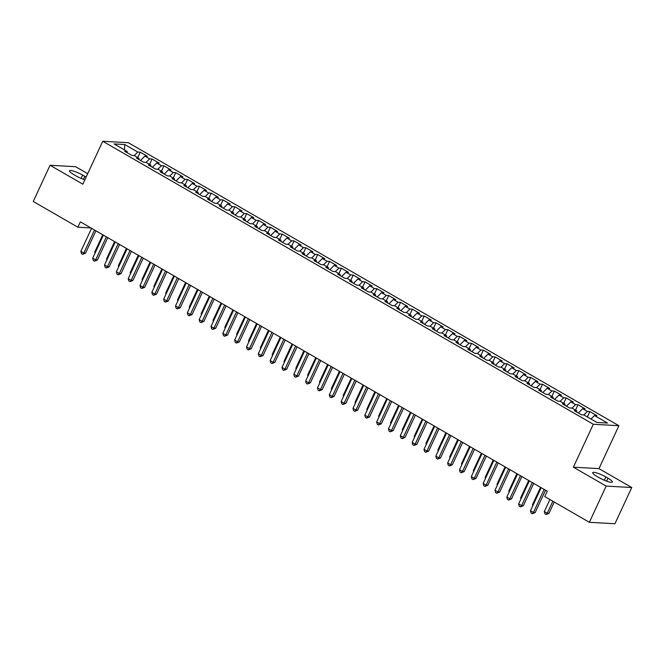 <?xml version="1.0" encoding="UTF-8"?>
<svg xmlns="http://www.w3.org/2000/svg" width="665" height="665" viewBox="0 0 665 665"><rect width="100%" height="100%" fill="white"/><g stroke="black" fill="none" stroke-linecap="round" stroke-linejoin="round"><path stroke-width="1" d="M87.705 173.673L75.644 166.716L50.058 165.261L33.25 201.47L77.855 227.206L90.93 227.945M618.891 425.716L128.337 142.709L102.751 141.263L593.305 424.262L618.891 425.716L598.974 468.626L573.388 467.179L606.164 486.082L631.75 487.536L598.974 468.626M631.75 487.536L614.942 523.737L589.356 522.291L606.164 486.082M124.422 149.874L124.779 144.538L114.122 143.931L127.14 151.445L124.688 151.304L131.786 155.402L134.239 155.535L138.968 158.27L136.516 158.129L143.615 162.227L146.067 162.368L150.805 165.095L148.345 164.953L155.444 169.051L157.904 169.193L162.634 171.919L160.182 171.786L167.281 175.876L169.733 176.017L174.471 178.744L172.011 178.611L179.109 182.7L181.57 182.842L186.3 185.577L183.848 185.435L190.946 189.533L193.399 189.666L198.128 192.401L195.676 192.26L202.775 196.358L205.227 196.491L209.965 199.226L207.505 199.084L214.604 203.182L217.064 203.324L221.794 206.05L219.342 205.909L226.441 210.007L228.893 210.148L233.631 212.875L231.171 212.742L238.269 216.832L240.73 216.973L245.46 219.699L243.008 219.566L250.107 223.656L252.559 223.797L257.288 226.532L254.836 226.391L261.935 230.489L264.387 230.622L269.125 233.357L266.665 233.216L273.764 237.314L276.224 237.455L280.954 240.181L278.502 240.04L285.601 244.138L288.053 244.279L292.791 247.006L290.331 246.865L297.43 250.963L299.89 251.104L304.62 253.831L302.168 253.697L309.267 257.787L311.719 257.929L316.449 260.663L313.996 260.522L321.095 264.612L323.547 264.753L328.286 267.488L325.825 267.347L332.924 271.445L335.384 271.578L340.114 274.312L337.662 274.171L344.761 278.269L347.213 278.411L351.951 281.137L349.491 280.996L356.59 285.094L359.05 285.235L363.78 287.962L361.328 287.82L368.427 291.918L370.879 292.06L375.609 294.786L373.156 294.653L380.255 298.743L382.707 298.884L387.446 301.619L384.985 301.478L392.084 305.576L394.545 305.709L399.274 308.444L396.822 308.302L403.921 312.4L406.373 312.533L411.111 315.268L408.651 315.127L415.75 319.225L418.21 319.366L422.94 322.093L420.488 321.951L427.587 326.05L430.039 326.191L434.769 328.917L432.317 328.784L439.415 332.874L441.868 333.015L446.606 335.742L444.145 335.609L451.244 339.699L453.705 339.84L458.434 342.575L455.982 342.433L463.081 346.531L465.533 346.665L470.271 349.399L467.811 349.258L474.91 353.356L477.37 353.489L482.1 356.224L479.648 356.083L486.747 360.181L489.199 360.322L493.929 363.048L491.477 362.907L498.575 367.005L501.028 367.147L505.766 369.873L503.305 369.74L510.404 373.83L512.865 373.971L517.594 376.698L515.142 376.565L522.241 380.654L524.693 380.796L529.431 383.53L526.971 383.389L534.07 387.487L536.53 387.62L541.26 390.355L538.808 390.214L545.907 394.312L548.359 394.453L553.089 397.18L550.637 397.038L557.736 401.136L560.188 401.278L564.926 404.004L562.465 403.863L569.564 407.961L572.025 408.102L576.755 410.829L574.302 410.696L581.401 414.785L583.853 414.927L596.871 422.433L607.519 423.04L594.502 415.534L596.962 415.667L589.863 411.577L587.403 411.435L582.673 408.701L585.125 408.842L578.026 404.744L575.574 404.611L570.844 401.876L573.297 402.017L566.198 397.919L563.745 397.786L559.007 395.052L561.468 395.193L554.369 391.095L551.908 390.954L547.179 388.227L549.631 388.368L542.532 384.27L540.08 384.129L535.342 381.402L537.802 381.535L530.703 377.446L528.243 377.304L523.513 374.578L525.965 374.711L518.866 370.621L516.414 370.48L511.684 367.745L514.136 367.886L507.038 363.788L504.585 363.655L499.847 360.92L502.308 361.062L495.209 356.964L492.748 356.822L488.019 354.096L490.471 354.237L483.372 350.139L480.92 349.998L476.182 347.271L478.642 347.413L471.543 343.315L469.083 343.173L464.353 340.447L466.805 340.58L459.706 336.49L457.254 336.349L452.524 333.614L454.976 333.755L447.877 329.657L445.425 329.524L440.687 326.789L443.148 326.931L436.049 322.833L433.588 322.7L428.858 319.965L431.311 320.106L424.212 316.008L421.76 315.867L417.022 313.14L419.482 313.281L412.383 309.183L409.923 309.042L405.193 306.316L407.645 306.457L400.546 302.359L398.094 302.218L393.364 299.491L395.816 299.624L388.717 295.534L386.265 295.393L381.527 292.658L383.988 292.8L376.889 288.701L374.428 288.568L369.698 285.834L372.151 285.975L365.052 281.877L362.6 281.744L357.861 279.009L360.322 279.15L353.223 275.052L350.763 274.911L346.033 272.185L348.485 272.326L341.386 268.228L338.934 268.086L334.204 265.36L336.656 265.493L329.557 261.403L327.105 261.262L322.367 258.535L324.828 258.668L317.729 254.579L315.268 254.437L310.538 251.703L312.991 251.844L305.892 247.746L303.44 247.613L298.701 244.878L301.162 245.019L294.063 240.921L291.603 240.788L286.873 238.053L289.325 238.195L282.226 234.097L279.774 233.955L275.044 231.229L277.496 231.37L270.397 227.272L267.945 227.131L263.207 224.404L265.668 224.537L258.569 220.447L256.108 220.306L251.378 217.58L253.831 217.713L246.732 213.623L244.279 213.482L239.541 210.747L242.002 210.888L234.903 206.79L232.442 206.657L227.713 203.922L230.165 204.064L223.066 199.966L220.614 199.824L215.884 197.098L218.336 197.239L211.237 193.141L208.785 193L204.047 190.273L206.507 190.414L199.409 186.316L196.948 186.175L192.218 183.449L194.67 183.582L187.572 179.492L185.119 179.351L180.381 176.624L182.842 176.757L175.743 172.667L173.282 172.526L168.553 169.791L171.005 169.932L163.906 165.834L161.454 165.701L156.724 162.967L159.176 163.108L152.077 159.01L149.625 158.869L144.887 156.142L147.347 156.283L140.249 152.185L137.746 157.563M124.779 144.538L137.788 152.044L140.249 152.185M589.356 522.291L544.751 496.556L547.237 491.194L80.349 221.844L77.855 227.206M144.887 156.142L140.539 160.448M149.625 158.869L146.084 162.376M127.14 151.445L127.206 152.759M156.724 162.967L152.368 167.281M161.454 165.701L157.921 169.201M138.968 158.27L139.035 159.583M168.553 169.791L164.205 174.105M173.282 172.526L169.75 176.025M150.805 165.095L150.872 166.408M180.381 176.624L176.034 180.93M185.119 179.351L181.587 182.85M162.634 171.919L162.701 173.241M192.218 183.449L187.871 187.754M196.948 186.175L193.415 189.675M174.471 178.744L174.529 180.065M204.047 190.273L199.7 194.579M208.785 193L205.244 196.508M186.3 185.577L186.366 186.89M215.884 197.098L211.528 201.404M220.614 199.824L217.081 203.332M198.128 192.401L198.195 193.715M227.713 203.922L223.365 208.236M232.442 206.657L228.91 210.157M209.965 199.226L210.032 200.539M239.541 210.747L235.194 215.061M244.279 213.482L240.747 216.981M221.794 206.05L221.861 207.364M251.378 217.58L247.031 221.886M256.108 220.306L252.575 223.806M233.631 212.875L233.689 214.197M263.207 224.404L258.86 228.71M267.945 227.131L264.404 230.63M245.46 219.699L245.526 221.021M275.044 231.229L270.688 235.535M279.774 233.955L276.241 237.463M257.288 226.532L257.355 227.846M286.873 238.053L282.525 242.359M291.603 240.788L288.07 244.288M269.125 233.357L269.192 234.67M298.701 244.878L294.354 249.192M303.44 247.613L299.907 251.112M280.954 240.181L281.021 241.495M310.538 251.703L306.191 256.017M315.268 254.437L311.735 257.937M292.791 247.006L292.849 248.319M322.367 258.535L318.02 262.841M327.105 261.262L323.564 264.761M304.62 253.831L304.686 255.152M334.204 265.36L329.848 269.666M338.934 268.086L335.401 271.594M316.449 260.663L316.515 261.977M346.033 272.185L341.685 276.49M350.763 274.911L347.23 278.419M328.286 267.488L328.352 268.801M357.861 279.009L353.514 283.323M362.6 281.744L359.067 285.243M340.114 274.312L340.181 275.626M369.698 285.834L365.351 290.148M374.428 288.568L370.895 292.068M351.951 281.137L352.009 282.45M381.527 292.658L377.18 296.972M386.265 295.393L382.724 298.893M363.78 287.962L363.846 289.275M393.364 299.491L389.008 303.797M398.094 302.218L394.561 305.717M375.609 294.786L375.675 296.108M405.193 306.316L400.845 310.622M409.923 309.042L406.39 312.55M387.446 301.619L387.512 302.932M417.022 313.14L412.674 317.446M421.76 315.867L418.227 319.375M399.274 308.444L399.341 309.757M428.858 319.965L424.511 324.279M433.588 322.7L430.056 326.199M411.111 315.268L411.17 316.582M440.687 326.789L436.34 331.103M445.425 329.524L441.884 333.024M422.94 322.093L423.007 323.406M452.524 333.614L448.168 337.928M457.254 336.349L453.721 339.848M434.769 328.917L434.835 330.231M464.353 340.447L460.005 344.753M469.083 343.173L465.55 346.673M446.606 335.742L446.672 337.064M476.182 347.271L471.834 351.577M480.92 349.998L477.387 353.506M458.434 342.575L458.501 343.888M488.019 354.096L483.671 358.402M492.748 356.822L489.216 360.33M470.271 349.399L470.33 350.713M499.847 360.92L495.5 365.235M504.585 363.655L501.044 367.155M482.1 356.224L482.167 357.537M511.684 367.745L507.329 372.059M516.414 370.48L512.881 373.979M493.929 363.048L493.995 364.362M523.513 374.578L519.165 378.884M528.243 377.304L524.71 380.804M505.766 369.873L505.832 371.195M535.342 381.402L530.994 385.708M540.08 384.129L536.547 387.629M517.594 376.698L517.661 378.019M547.179 388.227L542.831 392.533M551.908 390.954L548.376 394.461M529.431 383.53L529.49 384.844M559.007 395.052L554.66 399.357M563.745 397.786L560.204 401.286M541.26 390.355L541.327 391.668M570.844 401.876L566.489 406.19M575.574 404.611L572.041 408.111M553.089 397.18L553.155 398.493M582.673 408.701L578.326 413.015M587.403 411.435L583.87 414.935M564.926 404.004L564.992 405.318M594.502 415.534L590.969 419.033M576.755 410.829L576.821 412.15M573.388 467.179L593.305 424.262M50.058 165.261L82.834 184.172L102.751 141.263M137.788 152.044L134.255 155.552M599.148 477.686A9.634 1.812 24.9 0 0 612.315 481.992A9.634 1.812 24.9 0 0 608.001 478.185L605.873 476.955A9.634 1.812 24.9 0 0 592.706 472.649A9.634 1.812 24.9 0 0 597.02 476.456L599.148 477.686M86.101 177.131A9.634 1.812 24.9 0 0 84.788 176.341L82.66 175.111A9.634 1.812 24.9 0 0 69.492 170.805A9.634 1.812 24.9 0 0 73.807 174.612L75.935 175.843A9.634 1.812 24.9 0 0 84.862 179.799M589.863 411.577L587.361 416.955M578.026 404.744L575.533 410.122M566.198 397.919L563.704 403.298M554.369 391.095L551.867 396.473M542.532 384.27L540.038 389.648M530.703 377.446L528.201 382.824M518.866 370.621L516.373 375.999M507.038 363.788L504.544 369.166M495.209 356.964L492.707 362.342M483.372 350.139L480.878 355.517M471.543 343.315L469.041 348.693M459.706 336.49L457.212 341.868M447.877 329.657L445.384 335.044M436.049 322.833L433.547 328.211M424.212 316.008L421.718 321.386M412.383 309.183L409.881 314.562M400.546 302.359L398.052 307.737M388.717 295.534L386.224 300.913M376.889 288.701L374.387 294.088M365.052 281.877L362.558 287.255M353.223 275.052L350.721 280.431M341.386 268.228L338.892 273.606M329.557 261.403L327.064 266.781M317.729 254.579L315.227 259.957M305.892 247.746L303.398 253.124M294.063 240.921L291.561 246.299M282.226 234.097L279.732 239.475M270.397 227.272L267.904 232.65M258.569 220.447L256.067 225.826M246.732 213.623L244.238 219.001M234.903 206.79L232.401 212.168M223.066 199.966L220.572 205.344M211.237 193.141L208.744 198.519M199.409 186.316L196.906 191.695M187.572 179.492L185.078 184.87M175.743 172.667L173.241 178.045M163.906 165.834L161.412 171.213M152.077 159.01L149.583 164.388M544.136 489.407L533.438 512.449L530.479 510.745L541.177 487.703M545.541 490.213L535.167 512.549L533.438 512.449L532.266 513.712L531.077 513.031L530.479 510.745M535.167 512.549L532.266 513.712M549.889 499.523L544.311 511.526L547.27 513.239L548.999 513.33L554.244 502.033M548.999 513.33L546.098 514.494L547.27 513.239L552.848 501.227M546.098 514.494L544.909 513.812L544.311 511.526M532.308 482.582L521.609 505.624L518.65 503.92L529.348 480.87M533.704 483.389L523.338 505.724L521.609 505.624L520.429 506.888L519.249 506.206L518.65 503.92M523.338 505.724L520.429 506.888M520.471 475.758L509.772 498.8L506.821 497.096L517.52 474.045M521.875 476.564L511.501 498.9L509.772 498.8L508.6 500.063L507.412 499.382L506.821 497.096M511.501 498.9L508.6 500.063M540.545 487.337L532.482 504.702L533.114 505.068M532.773 505.816L532.482 504.702M528.717 480.504L520.653 497.877L521.285 498.243M520.944 498.983L520.653 497.877M508.642 468.925L497.944 491.975L494.984 490.271L505.683 467.221M510.038 469.739L499.673 492.075L497.944 491.975L496.763 493.231L495.583 492.549L494.984 490.271M499.673 492.075L496.763 493.231M496.813 462.1L486.115 485.151L483.156 483.438L493.854 460.396M498.21 462.906L487.844 485.242L486.115 485.151L484.935 486.406L483.754 485.724L483.156 483.438M487.844 485.242L484.935 486.406M516.88 473.68L508.816 491.053L509.457 491.418M509.107 492.158L508.816 491.053M505.051 466.855L496.988 484.228L497.62 484.594M497.279 485.334L496.988 484.228M484.976 455.276L474.278 478.318L471.319 476.614L482.017 453.572M486.381 456.082L476.007 478.418L474.278 478.318L473.106 479.581L471.917 478.9L471.319 476.614M476.007 478.418L473.106 479.581M493.214 460.03L485.151 477.395L485.791 477.761M485.442 478.509L485.151 477.395M473.148 448.451L462.449 471.493L459.49 469.789L470.188 446.747M474.544 449.257L464.178 471.593L462.449 471.493L461.269 472.757L460.089 472.075L459.49 469.789M464.178 471.593L461.269 472.757M481.385 453.206L473.322 470.571L473.954 470.936M473.613 471.685L473.322 470.571M461.311 441.627L450.612 464.669L447.661 462.965L458.36 439.914M462.715 442.433L452.341 464.769L450.612 464.669L449.44 465.932L448.252 465.251L447.661 462.965M452.341 464.769L449.44 465.932M469.557 446.381L461.493 463.746L462.125 464.112M461.784 464.86L461.493 463.746M449.482 434.802L438.784 457.844L435.824 456.14L446.523 433.09M450.878 435.608L440.513 457.944L438.784 457.844L437.603 459.108L436.423 458.418L435.824 456.14M440.513 457.944L437.603 459.108M457.72 439.548L449.656 456.921L450.296 457.287M449.947 458.027L449.656 456.921M437.653 427.969L426.955 451.02L423.996 449.307L434.694 426.265M439.05 428.775L428.684 451.119L426.955 451.02L425.775 452.275L424.594 451.593L423.996 449.307M428.684 451.119L425.775 452.275M445.891 432.724L437.828 450.097L438.459 450.463M438.119 451.202L437.828 450.097M425.816 421.144L415.118 444.195L412.159 442.483L422.857 419.44M427.221 421.951L416.847 444.287L415.118 444.195L413.946 445.45L412.757 444.769L412.159 442.483M416.847 444.287L413.946 445.45M434.054 425.899L425.991 443.264L426.631 443.638M426.282 444.378L425.991 443.264M413.987 414.32L403.289 437.362L400.33 435.658L411.028 412.616M415.384 415.126L405.018 437.462L403.289 437.362L402.109 438.626L400.929 437.944L400.33 435.658M405.018 437.462L402.109 438.626M422.225 419.075L414.162 436.44L414.794 436.805M414.453 437.553L414.162 436.44M402.15 407.495L391.452 430.538L388.501 428.834L399.2 405.791M403.555 408.302L393.181 430.637L391.452 430.538L390.28 431.801L389.091 431.12L388.501 428.834M393.181 430.637L390.28 431.801M410.396 412.25L402.333 429.615L402.965 429.981M402.624 430.729L402.333 429.615M390.322 400.671L379.624 423.713L376.664 422.009L387.363 398.958M391.718 401.477L381.353 423.813L379.624 423.713L378.443 424.977L377.263 424.295L376.664 422.009M381.353 423.813L378.443 424.977M398.559 405.417L390.496 422.79L391.136 423.156M390.787 423.896L390.496 422.79M378.493 393.838L367.795 416.889L364.836 415.184L375.534 392.134M379.89 394.653L369.524 416.988L367.795 416.889L366.615 418.152L365.434 417.462L364.836 415.184M369.524 416.988L366.615 418.152M386.731 398.593L378.668 415.966L379.299 416.332M378.959 417.071L378.668 415.966M366.656 387.013L355.958 410.064L352.999 408.352L363.697 385.309M368.061 387.82L357.687 410.155L355.958 410.064L354.786 411.319L353.597 410.638L352.999 408.352M357.687 410.155L354.786 411.319M374.894 391.768L366.831 409.141L367.471 409.507M367.122 410.247L366.831 409.141M354.827 380.189L344.129 403.239L341.17 401.527L351.868 378.485M356.224 380.995L345.858 403.331L344.129 403.239L342.949 404.495L341.768 403.813L341.17 401.527M345.858 403.331L342.949 404.495M363.065 384.944L355.002 402.308L355.634 402.682M355.293 403.422L355.002 402.308M342.99 373.364L332.3 396.406L329.341 394.702L340.039 371.66M344.395 374.171L334.029 396.506L332.3 396.406L331.12 397.67L329.931 396.988L329.341 394.702M334.029 396.506L331.12 397.67M351.236 378.119L343.173 395.484L343.805 395.85M343.464 396.598L343.173 395.484M331.162 366.54L320.464 389.582L317.504 387.878L328.202 364.836M332.558 367.346L322.193 389.682L320.464 389.582L319.283 390.845L318.103 390.164L317.504 387.878M322.193 389.682L319.283 390.845M339.399 371.294L331.336 388.659L331.976 389.025M331.627 389.773L331.336 388.659M319.333 359.715L308.635 382.757L305.676 381.053L316.374 358.003M320.729 360.521L310.364 382.857L308.635 382.757L307.454 384.021L306.274 383.339L305.676 381.053M310.364 382.857L307.454 384.021M327.571 364.462L319.508 381.835L320.139 382.2M319.799 382.94L319.508 381.835M307.496 352.882L296.798 375.933L293.839 374.229L304.537 351.178M308.901 353.697L298.527 376.033L296.798 375.933L295.626 377.196L294.437 376.506L293.839 374.229M298.527 376.033L295.626 377.196M315.734 357.637L307.671 375.01L308.311 375.376M307.962 376.116L307.671 375.01M295.667 346.058L284.969 369.108L282.01 367.396L292.708 344.354M297.064 346.864L286.698 369.2L284.969 369.108L283.789 370.363L282.608 369.682L282.01 367.396M286.698 369.2L283.789 370.363M303.905 350.812L295.842 368.186L296.474 368.551M296.133 369.291L295.842 368.186M283.83 339.233L273.14 362.284L270.181 360.571L280.879 337.529M285.235 340.039L274.869 362.375L273.14 362.284L271.96 363.539L270.771 362.857L270.181 360.571M274.869 362.375L271.96 363.539M292.076 343.988L284.013 361.353L284.645 361.718M284.304 362.467L284.013 361.353M272.002 332.409L261.303 355.451L258.344 353.747L269.042 330.704M273.398 333.215L263.032 355.551L261.303 355.451L260.123 356.714L258.943 356.033L258.344 353.747M263.032 355.551L260.123 356.714M280.239 337.163L272.176 354.528L272.816 354.894M272.467 355.642L272.176 354.528M260.173 325.584L249.475 348.626L246.516 346.922L257.214 323.872M261.569 326.39L251.204 348.726L249.475 348.626L248.294 349.89L247.114 349.208L246.516 346.922M251.204 348.726L248.294 349.89M268.411 330.339L260.348 347.704L260.979 348.069M260.638 348.817L260.348 347.704M248.336 318.759L237.638 341.802L234.679 340.098L245.377 317.047M249.741 319.566L239.367 341.901L237.638 341.802L236.466 343.065L235.277 342.384L234.679 340.098M239.367 341.901L236.466 343.065M256.574 323.506L248.511 340.879L249.151 341.245M248.801 341.985L248.511 340.879M236.507 311.927L225.809 334.977L222.85 333.273L233.548 310.223M237.904 312.741L227.538 335.077L225.809 334.977L224.629 336.232L223.448 335.551L222.85 333.273M227.538 335.077L224.629 336.232M244.745 316.681L236.682 334.054L237.314 334.42M236.973 335.16L236.682 334.054M224.67 305.102L213.98 328.153L211.021 326.44L221.719 303.398M226.075 305.908L215.709 328.244L213.98 328.153L212.8 329.408L211.611 328.726L211.021 326.44M215.709 328.244L212.8 329.408M232.916 309.857L224.853 327.23L225.485 327.596M225.144 328.335L224.853 327.23M212.842 298.277L202.143 321.32L199.184 319.616L209.882 296.573M214.238 299.084L203.872 321.419L202.143 321.32L200.963 322.583L199.783 321.902L199.184 319.616M203.872 321.419L200.963 322.583M221.079 303.032L213.016 320.397L213.656 320.763M213.307 321.511L213.016 320.397M201.013 291.453L190.315 314.495L187.355 312.791L198.054 289.749M202.409 292.259L192.044 314.595L190.315 314.495L189.134 315.759L187.954 315.077L187.355 312.791M192.044 314.595L189.134 315.759M209.251 296.208L201.187 313.572L201.819 313.938M201.478 314.686L201.187 313.572M189.176 284.628L178.478 307.671L175.518 305.966L186.217 282.916M190.581 285.435L180.207 307.77L178.478 307.671L177.306 308.934L176.117 308.252L175.518 305.966M180.207 307.77L177.306 308.934M197.414 289.383L189.35 306.748L189.991 307.114M189.641 307.862L189.35 306.748M177.347 277.804L166.649 300.846L163.69 299.142L174.388 276.091M178.744 278.61L168.378 300.946L166.649 300.846L165.469 302.11L164.288 301.428L163.69 299.142M168.378 300.946L165.469 302.11M185.585 282.55L177.522 299.923L178.154 300.289M177.813 301.029L177.522 299.923M165.51 270.971L154.82 294.021L151.861 292.309L162.559 269.267M166.915 271.786L156.549 294.121L154.82 294.021L153.64 295.277L152.451 294.595L151.861 292.309M156.549 294.121L153.64 295.277M173.756 275.726L165.693 293.099L166.325 293.465M165.984 294.204L165.693 293.099M153.681 264.146L142.983 287.197L140.024 285.485L150.722 262.442M155.078 264.953L144.712 287.288L142.983 287.197L141.803 288.452L140.623 287.77L140.024 285.485M144.712 287.288L141.803 288.452M161.919 268.901L153.856 286.274L154.496 286.64M154.147 287.38L153.856 286.274M141.853 257.322L131.155 280.364L128.195 278.66L138.894 255.618M143.249 258.128L132.884 280.464L131.155 280.364L129.974 281.627L128.794 280.946L128.195 278.66M132.884 280.464L129.974 281.627M150.091 262.077L142.027 279.441L142.659 279.807M142.318 280.555L142.027 279.441M130.016 250.497L119.318 273.539L116.358 271.835L127.057 248.793M131.421 251.304L121.047 273.639L119.318 273.539L118.146 274.803L116.957 274.121L116.358 271.835M121.047 273.639L118.146 274.803M138.254 255.252L130.19 272.617L130.83 272.983M130.481 273.731L130.19 272.617M118.187 243.673L107.489 266.715L104.53 265.011L115.228 241.96M119.584 244.479L109.218 266.815L107.489 266.715L106.309 267.978L105.128 267.297L104.53 265.011M109.218 266.815L106.309 267.978M126.425 248.419L118.362 265.792L118.993 266.158M118.653 266.898L118.362 265.792M106.35 236.848L95.66 259.89L92.701 258.186L103.399 235.136M107.755 237.654L97.389 259.99L95.66 259.89L94.48 261.154L93.291 260.464L92.701 258.186M97.389 259.99L94.48 261.154M114.596 241.595L106.533 258.968L107.165 259.333M106.824 260.073L106.533 258.968M94.521 230.015L83.823 253.066L80.864 251.353L91.562 228.311M95.918 230.822L85.552 253.166L83.823 253.066L82.643 254.321L81.463 253.639L80.864 251.353M85.552 253.166L82.643 254.321M102.759 234.77L94.696 252.143L95.336 252.509M94.987 253.249L94.696 252.143M606.621 481.152L608.001 478.185M604.335 480.255L605.873 476.955M81.13 178.411L82.66 175.111M83.408 179.309L84.788 176.341"/></g></svg>
